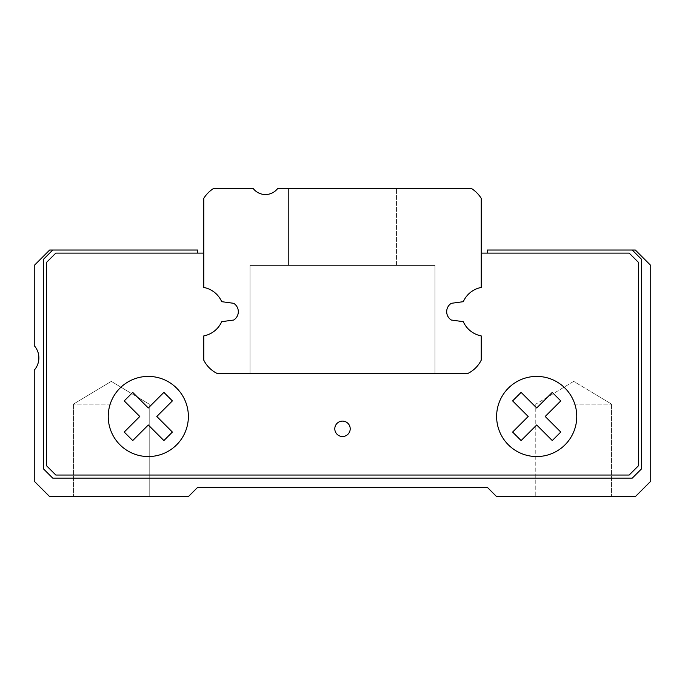 <?xml version="1.0" encoding="UTF-8"?>
<svg xmlns="http://www.w3.org/2000/svg" width="685" height="685" viewBox="0 0 685 685"><rect width="100%" height="100%" fill="white"/><g stroke="black" fill="none" stroke-linecap="round" stroke-linejoin="round"><path stroke-width="0.51" stroke-dasharray="3.42 2.57" d="M434.975 265.438L250.025 265.438L434.975 265.438L434.975 373.325L250.025 373.325L434.975 373.325L250.025 373.325L434.975 373.325L250.025 373.325L434.975 373.325L250.025 373.325L434.975 373.325L250.025 373.325L434.975 373.325L250.025 373.325L434.975 373.325L250.025 373.325L434.975 373.325L250.025 373.325L434.975 373.325L434.975 265.438L250.025 265.438L434.975 265.438L250.025 265.438L434.975 265.438L434.975 373.325L434.975 265.438L250.025 265.438L434.975 265.438L250.025 265.438L434.975 265.438L434.975 373.325L434.975 265.438L250.025 265.438L434.975 265.438L250.025 265.438L434.975 265.438L434.975 373.325L434.975 265.438L250.025 265.438L434.975 265.438M288.556 265.438L396.444 265.438L288.556 265.438L288.556 188.375L396.444 188.375L288.556 188.375L396.444 188.375L288.556 188.375L396.444 188.375L288.556 188.375L396.444 188.375L288.556 188.375L396.444 188.375L288.556 188.375L396.444 188.375L288.556 188.375L396.444 188.375L288.556 188.375L396.444 188.375L288.556 188.375L288.556 265.438L396.444 265.438L288.556 265.438L396.444 265.438L288.556 265.438L288.556 188.375L288.556 265.438L396.444 265.438L288.556 265.438L396.444 265.438L288.556 265.438L288.556 188.375L288.556 265.438L396.444 265.438L288.556 265.438L396.444 265.438L288.556 265.438L288.556 188.375L288.556 265.438L396.444 265.438L288.556 265.438M471.246 188.375L277.767 188.375A15.412 15.412 0 0 1 253.108 188.375L213.754 188.375A30.825 30.825 0 0 0 203.787 198.342L203.787 287.452A24.66 24.66 0 0 1 221.709 301.683L233.679 303.309A9.864 9.864 0 0 1 233.679 320.041L221.709 321.667A24.66 24.66 0 0 1 203.787 335.898L203.787 360.199A29.284 29.284 0 0 0 216.914 373.325L468.086 373.325A29.284 29.284 0 0 0 481.212 360.199L481.212 335.898A24.66 24.66 0 0 1 463.291 321.667L451.321 320.041A9.864 9.864 0 0 1 451.321 303.309L463.291 301.683A24.66 24.66 0 0 1 481.212 287.452L481.212 198.342A30.825 30.825 0 0 0 471.246 188.375M573.688 404.15L611.585 404.15L573.688 404.15M573.688 496.625L535.79 496.625L573.688 496.625M188.375 416.48A40.072 40.072 0 0 0 128.266 381.776A40.072 40.072 0 0 0 128.266 451.184A40.072 40.072 0 0 0 188.375 416.48A40.072 40.072 0 0 1 148.302 456.553A40.072 40.072 0 0 0 183.006 396.444A40.072 40.072 0 0 0 113.599 396.444A40.072 40.072 0 0 0 148.302 456.553A40.072 40.072 0 0 1 108.23 416.48A40.072 40.072 0 0 1 148.302 376.408A40.072 40.072 0 0 1 188.375 416.48M481.212 253.108L481.212 287.452A24.66 24.66 0 0 0 463.291 301.683L451.321 303.309A9.864 9.864 0 0 0 451.321 320.041L463.291 321.667A24.66 24.66 0 0 0 481.212 335.898L481.212 360.199A29.284 29.284 0 0 1 468.086 373.325L216.914 373.325A29.284 29.284 0 0 1 203.787 360.199L203.787 335.898A24.66 24.66 0 0 0 221.709 321.667L233.679 320.041A9.864 9.864 0 0 0 233.679 303.309L221.709 301.683A24.66 24.66 0 0 0 203.787 287.452L203.787 253.108L55.828 253.108L46.58 262.355L46.58 465.8L55.828 475.047L629.172 475.047L638.42 465.8L638.42 262.355L629.172 253.108L481.212 253.108L481.212 287.452A24.66 24.66 0 0 0 463.291 301.683L451.321 303.309M576.77 416.48A40.072 40.072 0 0 0 516.661 381.776A40.072 40.072 0 0 0 516.661 451.184A40.072 40.072 0 0 0 576.77 416.48A40.072 40.072 0 0 1 536.697 456.553A40.072 40.072 0 0 0 571.401 396.444A40.072 40.072 0 0 0 501.994 396.444A40.072 40.072 0 0 0 536.697 456.553A40.072 40.072 0 0 1 496.625 416.48A40.072 40.072 0 0 1 536.697 376.408A40.072 40.072 0 0 1 576.77 416.48M350.206 428.81A7.706 7.706 0 0 1 338.647 435.48A7.706 7.706 0 0 1 338.647 422.14A7.706 7.706 0 0 1 350.206 428.81A7.706 7.706 0 0 1 338.647 435.48A7.706 7.706 0 0 1 338.647 422.14A7.706 7.706 0 0 1 350.206 428.81A7.706 7.706 0 0 0 338.647 422.14A7.706 7.706 0 0 0 338.647 435.48A7.706 7.706 0 0 0 350.206 428.81M233.679 303.309L221.709 301.683A24.66 24.66 0 0 0 203.787 287.452L203.787 253.108M451.321 320.041L463.291 321.667A24.66 24.66 0 0 0 481.212 335.898L481.212 360.199A29.284 29.284 0 0 1 468.086 373.325L216.914 373.325A29.284 29.284 0 0 1 203.787 360.199L203.787 335.898A24.66 24.66 0 0 0 221.709 321.667L233.679 320.041M545.2 416.48L560.784 400.896L552.281 392.394L536.697 407.977L521.114 392.394L512.611 400.896L528.195 416.48L512.611 432.064L521.114 440.566L536.697 424.983L552.281 440.566L560.784 432.064L545.2 416.48L560.784 432.064L552.281 440.566L536.697 424.983L521.114 440.566L512.611 432.064L528.195 416.48L512.611 400.896L521.114 392.394L536.697 407.977L552.281 392.394L560.784 400.896L545.2 416.48L560.784 432.064L552.281 440.566L536.697 424.983L521.114 440.566L512.611 432.064L528.195 416.48L512.611 400.896L521.114 392.394L536.697 407.977L552.281 392.394L560.784 400.896L545.2 416.48M156.805 416.48L172.389 400.896L163.886 392.394L148.302 407.977L132.719 392.394L124.216 400.896L139.8 416.48L124.216 432.064L132.719 440.566L148.302 424.983L163.886 440.566L172.389 432.064L156.805 416.48L172.389 432.064L163.886 440.566L148.302 424.983L132.719 440.566L124.216 432.064L139.8 416.48L124.216 400.896L132.719 392.394L148.302 407.977L163.886 392.394L172.389 400.896L156.805 416.48L172.389 432.064L163.886 440.566L148.302 424.983L132.719 440.566L124.216 432.064L139.8 416.48L124.216 400.896L132.719 392.394L148.302 407.977L163.886 392.394L172.389 400.896L156.805 416.48M111.312 404.15L73.415 404.15L111.312 404.15M111.312 496.625L73.415 496.625L111.312 496.625M632.255 250.025L641.503 259.272L632.255 250.025L487.377 250.025L487.377 253.108L629.172 253.108L638.42 262.355L638.42 465.8L629.172 475.047L55.828 475.047L46.58 465.8L46.58 262.355L55.828 253.108L197.623 253.108L197.623 250.025L49.662 250.025L34.25 265.438L34.25 345.677A18.495 18.495 0 0 1 34.25 370.148L34.25 481.212L49.662 496.625L188.375 496.625L197.623 487.377L487.377 487.377L496.625 496.625L635.337 496.625L650.75 481.212L650.75 265.438L635.337 250.025L632.255 250.025L641.503 259.272L641.503 468.882L632.255 478.13L52.745 478.13L43.497 468.882L43.497 259.272L52.745 250.025M487.377 253.108L629.172 253.108L638.42 262.355L638.42 465.8L629.172 475.047L55.828 475.047L46.58 465.8L46.58 262.355L55.828 253.108L197.623 253.108M43.497 468.882L43.497 259.272L43.497 468.882L52.745 478.13L43.497 468.882M632.255 478.13L52.745 478.13L632.255 478.13L641.503 468.882L632.255 478.13M641.503 259.272L641.503 468.882L641.503 259.272M250.025 265.438L250.025 373.325L250.025 265.438M396.444 265.438L396.444 188.375L396.444 265.438M573.688 381.374L535.79 404.15L535.79 496.625L535.79 404.15L573.688 381.374L611.585 404.15L611.585 496.625L611.585 404.15L573.688 381.374M73.415 404.15L73.415 496.625L73.415 404.15L111.312 381.374L149.21 404.15L149.21 496.625L149.21 404.15L111.312 381.374L73.415 404.15"/><path stroke-width="1.03" d="M471.246 188.375L277.767 188.375A15.412 15.412 0 0 1 253.108 188.375L213.754 188.375A30.825 30.825 0 0 0 203.787 198.342L203.787 287.452A24.66 24.66 0 0 1 221.709 301.683L233.679 303.309A9.864 9.864 0 0 1 233.679 320.041L221.709 321.667A24.66 24.66 0 0 1 203.787 335.898L203.787 360.199A29.284 29.284 0 0 0 216.914 373.325L468.086 373.325A29.284 29.284 0 0 0 481.212 360.199L481.212 335.898A24.66 24.66 0 0 1 463.291 321.667L451.321 320.041A9.864 9.864 0 0 1 451.321 303.309L463.291 301.683A24.66 24.66 0 0 1 481.212 287.452L481.212 198.342A30.825 30.825 0 0 0 471.246 188.375M350.206 428.81A7.706 7.706 0 0 0 338.647 422.14A7.706 7.706 0 0 0 338.647 435.48A7.706 7.706 0 0 0 350.206 428.81M203.787 253.108L55.828 253.108L46.58 262.355L46.58 465.8L55.828 475.047L629.172 475.047L638.42 465.8L638.42 262.355L629.172 253.108L481.212 253.108M451.321 303.309A9.864 9.864 0 0 0 451.321 320.041M233.679 320.041A9.864 9.864 0 0 0 233.679 303.309M545.2 416.48L560.784 400.896L552.281 392.394L536.697 407.977L521.114 392.394L512.611 400.896L528.195 416.48L512.611 432.064L521.114 440.566L536.697 424.983L552.281 440.566L560.784 432.064L545.2 416.48M156.805 416.48L172.389 400.896L163.886 392.394L148.302 407.977L132.719 392.394L124.216 400.896L139.8 416.48L124.216 432.064L132.719 440.566L148.302 424.983L163.886 440.566L172.389 432.064L156.805 416.48M188.375 416.48A40.072 40.072 0 0 0 128.266 381.776A40.072 40.072 0 0 0 128.266 451.184A40.072 40.072 0 0 0 188.375 416.48M576.77 416.48A40.072 40.072 0 0 0 516.661 381.776A40.072 40.072 0 0 0 516.661 451.184A40.072 40.072 0 0 0 576.77 416.48M487.377 253.108L487.377 250.025L632.255 250.025L641.503 259.272L641.503 468.882L632.255 478.13L52.745 478.13L43.497 468.882L43.497 259.272L52.745 250.025L197.623 250.025L197.623 253.108M52.745 250.025L49.662 250.025L34.25 265.438L34.25 345.677A18.495 18.495 0 0 1 34.25 370.148L34.25 481.212L49.662 496.625L188.375 496.625L197.623 487.377L487.377 487.377L496.625 496.625L635.337 496.625L650.75 481.212L650.75 265.438L635.337 250.025L632.255 250.025"/></g></svg>
